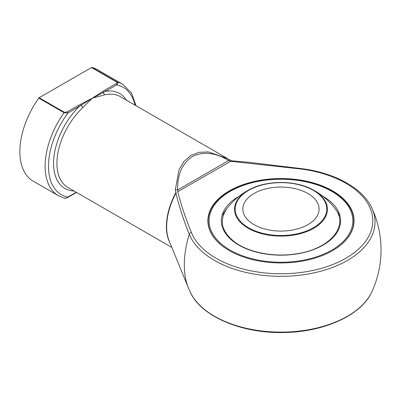 <?xml version="1.0" encoding="UTF-8"?>
<svg xmlns="http://www.w3.org/2000/svg" width="400" height="400" viewBox="0 0 400 400"><rect width="100%" height="100%" fill="white"/><g stroke="black" fill="none" stroke-linecap="round" stroke-linejoin="round"><path stroke-width="0.6" d="M254.015 224.635A38.12 22.01 180 0 1 242.85 209.075A38.12 22.01 180 0 1 280.97 187.065A38.12 22.01 180 0 1 319.09 209.075A38.12 22.01 180 0 1 295.56 229.405A38.12 22.01 180 0 1 254.015 224.635M331.805 191.395A71.89 41.505 0 0 0 211.53 210.005A71.89 41.505 0 0 0 299.575 260.835A71.89 41.505 0 0 0 331.805 191.395M229.37 250.64A72.845 42.055 180 0 1 208.125 220.955A72.845 42.055 180 0 1 253.095 182.1A72.845 42.055 180 0 1 332.48 191.215A72.845 42.055 180 0 1 353.815 220.955A72.845 42.055 180 0 1 332.57 250.64M208.125 220.955L208.125 221.525A72.845 42.055 0 0 0 209.325 229.115M352.615 229.115A72.845 42.055 0 0 0 353.815 221.525L353.815 220.955M332.66 190.905A73.1 42.205 180 0 1 352.745 228.74A73.1 42.205 180 0 1 280.97 262.95A73.1 42.205 180 0 1 209.195 228.74A73.1 42.205 180 0 1 246.695 183.47A73.1 42.205 180 0 1 332.66 190.905M301.405 169.07L230.72 161.285L231.08 160.68L228.645 159.2A2.38 0.775 120.9 0 1 228.61 160.56C215.58 152.55 203.49 151.21 192.355 156.535C182.175 163.52 177.29 174.655 177.71 189.945L177.77 191.755C181.295 205.465 185.86 219.065 191.465 232.545A91.81 53.005 0 0 0 287.835 273.605A91.81 53.005 0 0 0 372.525 224.71A91.81 53.005 0 0 0 301.405 169.07A2.38 0.435 -82.5 0 1 301.715 168.655C335 172.875 363.055 188.34 371.865 208.08A94.05 54.3 180 0 1 303.52 274.74A94.05 54.3 180 0 1 189.28 234.115C183.74 220.64 179.29 206.98 175.925 193.13A52.54 30.335 120 0 0 169.105 240.72L188.35 287.795A86.655 50.03 -60 0 1 189.28 234.115A2.38 1.895 158.4 0 1 191.465 232.545M169.94 242.765A52.415 30.26 -60 0 1 175.655 192.965L176.015 192.47L175.305 189.985L179.06 169.65L183.95 161.445L190.78 155.505L199.175 152.3L208.555 151.955L227.73 158.665L230.42 160.28M227.73 158.665L120.18 96.57A52.415 30.26 120 0 0 104.785 94.79L92.29 98.195L83.165 107.27A2.38 0.915 47.1 0 1 81.215 105.235L67.91 113.05L64.06 112.695L38.79 98.105A0.955 0.55 -60 0 1 39.185 97.73L64.455 112.32L67.235 111.88A0.955 0.55 60 0 1 67.91 113.05A61.945 35.765 120 0 0 67.91 197.085A0.955 0.55 60 0 1 67.715 197.52L67.715 197.52A0.955 0.55 60 0 1 67.71 197.52M64.455 112.32A0.955 0.55 120 0 0 64.06 112.695A64.325 37.14 -60 0 0 58.445 195.725L33.175 181.135A64.325 37.14 -60 0 1 38.79 98.105M67.235 111.88L78.305 105.49L92.29 98.195L104.93 90.12L115.995 83.73C116.93 83.265 117.18 82.73 116.76 82.125L91.49 67.535L39.185 97.73M91.49 67.535A0.955 0.55 -60 0 1 91.88 67.455A64.325 37.14 -60 0 1 97.5 69.72L122.77 84.31A64.325 37.14 -60 0 0 117.15 82.045C118.02 82.92 117.86 83.87 116.67 84.9L105.6 91.29L92.29 98.195L81.215 105.235A0.955 0.5 64.3 0 0 80.63 104.275M177.76 191.7L230.72 161.285L228.61 160.56L177.71 189.945A2.38 0.775 -0.9 0 0 175.305 189.985M176.18 192.745L175.925 193.13L175.655 192.965M228.635 159.195A2.38 0.775 120.9 0 1 228.645 159.2L227.74 158.67M230.67 161.155A0.955 0.77 -167.1 0 0 230.755 161.165L231.385 160.77L248.25 162.265L301.715 168.655M104.785 94.79A2.38 1.715 77.3 0 1 103.52 92.355A0.955 0.6 55.3 0 0 102.82 91.46M76.545 192.42L67.715 197.52C65.975 198.285 64.9 198.5 64.49 198.165L58.445 195.725M64.06 197.995C65.45 198.425 66.73 198.12 67.91 197.085L76.265 192.26M104.93 90.12A0.955 0.55 60 0 1 105.6 91.29A54.795 31.635 -60 0 1 126.49 100.215M115.995 83.73A0.955 0.55 60 0 1 116.67 84.9A61.945 35.765 120 0 1 135.005 105.13M78.305 105.49A0.955 0.55 60 0 1 78.98 106.66A54.795 31.635 -60 0 0 53.635 160.205A54.795 31.635 -60 0 0 74.075 190.995M248.59 227.77A45.795 26.44 0 0 0 325.205 215.915A45.795 26.44 0 0 0 269.12 183.535A45.795 26.44 0 0 0 248.59 227.77M313.81 190.32A46.445 26.815 180 0 1 313.81 228.245A46.445 26.815 180 0 1 248.13 228.245A46.445 26.815 180 0 1 250.665 188.965A46.445 26.815 180 0 1 311.275 188.965A46.445 26.815 180 0 1 313.81 190.32M322.795 196.21A59.625 34.425 180 0 1 323.135 196.405A59.625 34.425 180 0 1 323.02 245.155A59.625 34.425 180 0 1 238.585 244.96A59.625 34.425 180 0 1 239.145 196.21M188.35 287.795A100.065 100.065 0 0 0 190.08 291.77A94.05 54.3 0 0 0 280.97 332.12A94.05 54.3 0 0 0 371.865 291.77A100.065 100.065 0 0 0 371.865 208.08M83.165 107.27A52.415 30.26 120 0 0 67.77 187.355L171.855 247.45M91.88 67.455L117.15 82.045A0.955 0.55 -60 0 0 116.76 82.125M340.055 216.105A68.08 68.08 0 0 0 311.275 188.965C294.6 180.345 267.335 180.345 250.665 188.965A68.08 68.08 0 0 0 221.89 216.105M334.54 207.91C349.76 225.55 330.32 249.33 295.595 253.935C273.8 257.315 249.075 252.56 235.2 242.42C221.235 231.645 218.64 220.145 227.4 207.91M190.08 291.77C200.885 316.74 243.105 334.21 286.07 332.465C325.535 331.5 361.82 314.67 371.865 291.77M136.055 105.735L131.42 92.875L122.77 84.31M231.06 160.665L231.385 160.77"/></g></svg>
